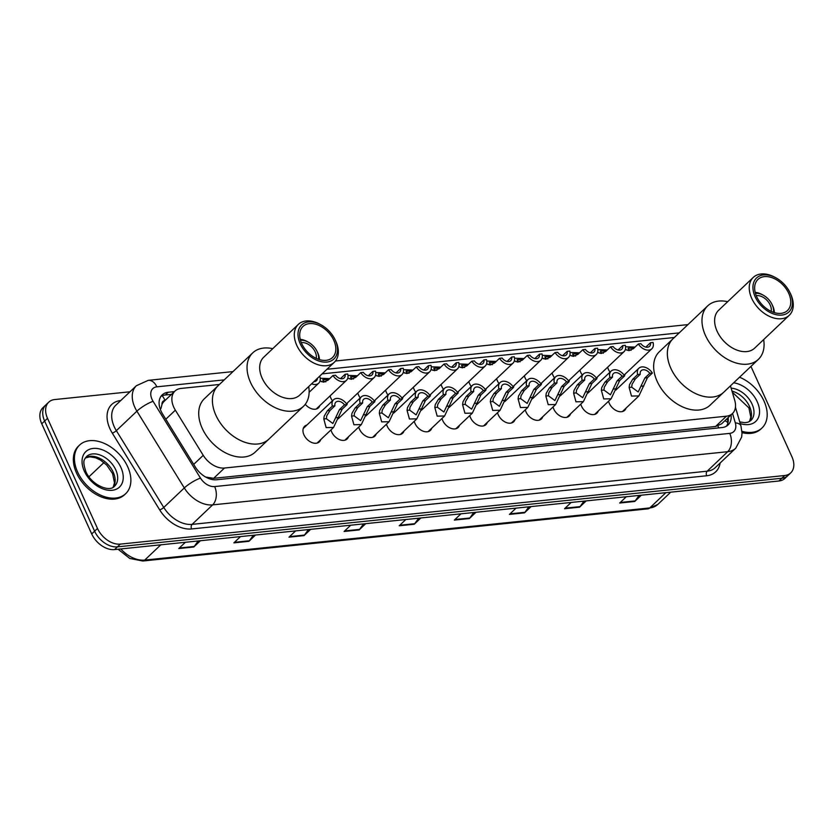 <?xml version="1.0" encoding="UTF-8"?>
<svg xmlns="http://www.w3.org/2000/svg" width="835" height="835" viewBox="0 0 835 835"><rect width="100%" height="100%" fill="white"/><g stroke="black" fill="none" stroke-linecap="round" stroke-linejoin="round"><path stroke-width="1.25" d="M626.041 408.106A10.719 7.191 -133.5 0 1 624.695 410.319A10.719 7.191 -133.5 0 1 609.299 403.368A10.719 7.191 -133.5 0 1 608.558 401.238M598.288 410.977A10.719 7.191 -133.5 0 1 596.931 413.179A10.719 7.191 -133.5 0 1 581.546 406.238A10.719 7.191 -133.5 0 1 580.795 404.098M570.535 413.847A10.719 7.191 -133.5 0 1 569.178 416.049A10.719 7.191 -133.5 0 1 553.782 409.098A10.719 7.191 -133.5 0 1 553.041 406.969M542.771 416.707A10.719 7.191 -133.5 0 1 541.424 418.919A10.719 7.191 -133.5 0 1 526.029 411.968A10.719 7.191 -133.5 0 1 525.288 409.839M515.018 419.577A10.719 7.191 -133.5 0 1 513.661 421.779A10.719 7.191 -133.5 0 1 498.265 414.828A10.719 7.191 -133.5 0 1 497.524 412.699M487.254 422.437A10.719 7.191 -133.5 0 1 485.907 424.65A10.719 7.191 -133.5 0 1 470.512 417.698A10.719 7.191 -133.5 0 1 469.771 415.569M459.5 425.307A10.719 7.191 -133.5 0 1 458.144 427.52A10.719 7.191 -133.5 0 1 442.748 420.569A10.719 7.191 -133.5 0 1 442.007 418.439M431.747 428.178A10.719 7.191 -133.5 0 1 430.39 430.38A10.719 7.191 -133.5 0 1 414.995 423.428A10.719 7.191 -133.5 0 1 414.254 421.299M403.983 431.037A10.719 7.191 -133.5 0 1 402.627 433.25A10.719 7.191 -133.5 0 1 387.242 426.299A10.719 7.191 -133.5 0 1 386.501 424.17M376.23 433.908A10.719 7.191 -133.5 0 1 374.873 436.11A10.719 7.191 -133.5 0 1 359.478 429.169A10.719 7.191 -133.5 0 1 358.737 427.029M348.466 436.778A10.719 7.191 -133.5 0 1 347.12 438.98A10.719 7.191 -133.5 0 1 331.725 432.029A10.719 7.191 -133.5 0 1 330.984 429.9M320.713 439.638A10.719 7.191 -133.5 0 1 319.356 441.851A10.719 7.191 -133.5 0 1 303.961 434.899A10.719 7.191 -133.5 0 1 304.608 426.288A10.719 7.191 -133.5 0 1 306.883 425.057M541.873 382.691A10.719 7.191 -133.5 0 1 541.143 384.173M526.781 380.718A10.719 7.191 -133.5 0 1 525.121 377.952A10.719 7.191 -133.5 0 1 524.38 375.813M514.11 385.551A10.719 7.191 -133.5 0 1 513.389 387.043M499.027 383.578A10.719 7.191 -133.5 0 1 497.368 380.812A10.719 7.191 -133.5 0 1 496.627 378.683M486.356 388.421A10.719 7.191 -133.5 0 1 485.626 389.903M471.264 386.448A10.719 7.191 -133.5 0 1 469.604 383.683A10.719 7.191 -133.5 0 1 468.863 381.553M458.592 391.291A10.719 7.191 -133.5 0 1 457.872 392.774M443.51 389.308A10.719 7.191 -133.5 0 1 441.851 386.542A10.719 7.191 -133.5 0 1 441.11 384.413M569.627 379.821A10.719 7.191 -133.5 0 1 568.896 381.303M554.534 377.848A10.719 7.191 -133.5 0 1 552.885 375.082A10.719 7.191 -133.5 0 1 552.133 372.953M625.144 374.09A10.719 7.191 -133.5 0 1 624.413 375.573M610.051 372.118A10.719 7.191 -133.5 0 1 608.391 369.352A10.719 7.191 -133.5 0 1 607.65 367.212M597.38 376.961A10.719 7.191 -133.5 0 1 596.66 378.443M582.298 374.978A10.719 7.191 -133.5 0 1 580.638 372.212A10.719 7.191 -133.5 0 1 579.897 370.082M430.839 394.151A10.719 7.191 -133.5 0 1 430.108 395.633M415.746 392.179A10.719 7.191 -133.5 0 1 414.097 389.413A10.719 7.191 -133.5 0 1 413.346 387.283M403.086 397.022A10.719 7.191 -133.5 0 1 402.355 398.504M387.993 395.049A10.719 7.191 -133.5 0 1 386.334 392.283A10.719 7.191 -133.5 0 1 385.593 390.143M375.322 399.892A10.719 7.191 -133.5 0 1 374.602 401.374M360.229 397.909A10.719 7.191 -133.5 0 1 358.58 395.143A10.719 7.191 -133.5 0 1 357.839 393.014M347.569 402.752A10.719 7.191 -133.5 0 1 346.838 404.234M332.476 400.779A10.719 7.191 -133.5 0 1 330.817 398.013A10.719 7.191 -133.5 0 1 330.075 395.884M319.805 405.622A10.719 7.191 -133.5 0 1 318.459 407.824A10.719 7.191 -133.5 0 1 305.255 404.317M165.1 400.424L165.027 400.435A6.701 4.488 46.5 0 0 162 404.411L160.936 408.503A20.103 4.436 -31.7 0 0 160.132 408.837M162 404.411A20.103 13.475 -133.5 0 1 164.14 401.332L174.964 391.072A20.103 13.475 46.5 0 0 175.35 410.173L203.239 455.336A20.103 13.475 46.5 0 0 224.49 468.028L726.408 416.195A20.103 13.475 46.5 0 0 732.431 413.565A20.103 13.475 46.5 0 0 734.758 400.445L730.458 385.853M205.64 477.036L213.645 478.319L715.564 426.487L721.576 423.867L732.431 413.565M219.407 384.476L180.986 388.442A20.103 13.475 46.5 0 0 174.964 391.072M674.356 337.497L322.101 373.871M750.947 366.419L791.924 456.755A20.103 13.475 -133.5 0 1 790.724 472.881A20.103 13.475 -133.5 0 1 784.702 475.512L120.323 544.117A20.103 13.475 -133.5 0 1 97.486 528.461L47.522 418.314A20.103 13.475 -133.5 0 1 48.722 402.178A20.103 13.475 -133.5 0 1 54.745 399.548L129.978 391.782M48.722 402.178L42.95 407.657A20.103 13.475 -133.5 0 0 41.75 423.783L91.714 533.941A20.103 13.475 -133.5 0 0 114.552 549.597L778.93 480.991A20.103 13.475 -133.5 0 0 784.963 478.361L787.843 475.626A20.103 13.475 -133.5 0 1 781.821 478.246L117.443 546.862A20.103 13.475 -133.5 0 1 94.605 531.196L44.631 421.049A20.103 13.475 -133.5 0 1 45.831 404.912A20.103 13.475 -133.5 0 0 44.631 421.049L94.605 531.196A20.103 13.475 -133.5 0 0 117.443 546.862L781.821 478.246A20.103 13.475 -133.5 0 0 787.843 475.626L790.724 472.881M174.379 391.625L168.221 392.262A20.103 13.475 46.5 0 0 162.199 394.892A20.103 13.475 46.5 0 0 162.585 413.993L195.348 467.057A20.103 13.475 46.5 0 0 216.599 479.76L722.066 427.551A20.103 13.475 46.5 0 0 728.099 424.931A20.103 13.475 46.5 0 0 731.074 414.859M160.904 396.416A20.103 13.475 -133.5 0 1 165.33 394.997L171.488 394.36M728.183 417.594A20.103 13.475 -133.5 0 1 726.502 426.132M310.641 529.348L304.023 535.621L288.993 537.166L295.611 530.903M255.52 535.037L248.913 541.31L233.883 542.865L240.49 536.592M200.41 540.725L193.793 546.998L178.763 548.553L185.38 542.28M475.981 512.273L469.374 518.545L454.334 520.09L460.951 513.828M531.091 506.584L524.484 512.847L509.454 514.402L516.061 508.129M586.212 500.885L579.594 507.158L564.564 508.713L571.182 502.44M641.322 495.197L634.715 501.47L619.685 503.025L626.292 496.752M365.751 523.66L359.144 529.922L344.114 531.477L350.721 525.205M420.861 517.961L414.254 524.234L399.224 525.789L405.831 519.516M418.627 518.191L414.724 523.691A5.354 3.538 84.1 0 1 414.254 524.234M363.507 523.889L359.614 529.38A5.354 3.538 84.1 0 1 359.144 529.922M639.088 495.426L635.184 500.927A5.354 3.538 84.1 0 1 634.715 501.47M583.968 501.125L580.064 506.615A5.354 3.538 84.1 0 1 579.594 507.158M528.858 506.814L524.954 512.304A5.354 3.538 84.1 0 1 524.484 512.847M473.737 512.502L469.844 518.003A5.354 3.538 84.1 0 1 469.374 518.545M198.166 540.965L194.263 546.455A5.354 3.538 84.1 0 1 193.793 546.998M253.287 535.266L249.383 540.767A5.354 3.538 84.1 0 1 248.913 541.31M308.397 529.578L304.493 535.068A5.354 3.538 84.1 0 1 304.023 535.621M739.549 377.232A33.494 22.461 -133.5 0 1 764.015 401.061A33.494 22.461 -133.5 0 1 762.021 427.958A33.494 22.461 -133.5 0 1 741.95 431.309M762.021 427.958L760.935 428.981A33.494 22.461 -133.5 0 1 742.012 432.634M756.239 295.642A12.055 8.089 -133.5 0 1 770.183 305.005A12.055 8.089 -133.5 0 1 771.185 311.403M755.435 293.315A14.738 9.884 -133.5 0 1 763.294 295.214A14.738 9.884 -133.5 0 1 771.989 304.378A14.738 9.884 -133.5 0 1 772.187 304.806A14.738 9.884 -133.5 0 1 773.46 312.332M755.184 292.375A17.42 11.68 -133.5 0 1 762.24 294.63L763.294 295.214M771.989 304.378L772.511 305.464A17.42 11.68 -133.5 0 1 772.751 305.965A17.42 11.68 -133.5 0 1 774.389 312.624M670.849 368.308A36.844 24.706 -133.5 0 1 673.052 338.728A36.844 24.706 46.5 0 0 675.004 375.677A36.844 24.706 46.5 0 0 712.725 397.022A36.844 24.706 46.5 0 0 723.768 392.2A36.844 24.706 -133.5 0 1 670.849 368.308M763.649 339.594A36.844 24.706 -133.5 0 1 758.389 359.353L710.063 405.194A36.844 24.706 -133.5 0 1 657.145 381.313A36.844 24.706 -133.5 0 1 659.347 351.733L707.673 305.892A36.844 24.706 -133.5 0 1 718.716 301.07A36.844 24.706 -133.5 0 1 727.692 301.675M758.389 359.353A36.844 24.706 -133.5 0 1 747.346 364.175A36.844 24.706 -133.5 0 1 709.625 342.841A36.844 24.706 -133.5 0 1 707.673 305.892M789.92 292.511L790.442 293.586A26.125 17.514 -133.5 0 1 789.242 315.317L754.621 348.164A26.125 17.514 -133.5 0 1 746.782 351.577A26.125 17.514 -133.5 0 1 720.041 336.442A26.125 17.514 -133.5 0 1 718.653 310.244L753.274 277.408A26.125 17.514 -133.5 0 1 761.113 273.984A26.125 17.514 -133.5 0 1 775.037 277.345L776.091 277.93A23.453 15.719 -133.5 0 1 789.92 292.511A23.453 15.719 -133.5 0 1 781.81 315.077A23.453 15.719 -133.5 0 1 755.164 296.801A23.453 15.719 -133.5 0 1 763.597 274.913A23.453 15.719 -133.5 0 1 776.091 277.93M789.242 315.317A26.125 17.514 -133.5 0 1 781.414 318.74A26.125 17.514 -133.5 0 1 754.663 303.606A26.125 17.514 -133.5 0 1 753.274 277.408M764.369 276.636A21.439 14.372 -133.5 0 1 786.319 289.056A21.439 14.372 -133.5 0 1 787.457 310.547A21.439 14.372 -133.5 0 1 781.028 313.355A21.439 14.372 -133.5 0 1 759.088 300.934A21.439 14.372 -133.5 0 1 757.95 279.443A21.439 14.372 -133.5 0 1 764.369 276.636M77.592 471.952A33.494 22.461 -133.5 0 1 79.596 445.055A33.494 22.461 -133.5 0 1 127.703 466.775A33.494 22.461 -133.5 0 1 125.699 493.662A33.494 22.461 -133.5 0 1 77.592 471.952M125.699 493.662L124.613 494.696A33.494 22.461 -133.5 0 1 76.507 472.975A33.494 22.461 -133.5 0 1 78.511 446.088L79.596 445.055M301.289 342.621A12.055 8.089 -133.5 0 1 315.233 351.994A12.055 8.089 -133.5 0 1 316.246 358.382M300.485 340.304A14.738 9.884 -133.5 0 1 308.345 342.193A14.738 9.884 -133.5 0 1 317.039 351.358A14.738 9.884 -133.5 0 1 317.237 351.786A14.738 9.884 -133.5 0 1 318.521 359.311M300.235 339.354A17.42 11.68 -133.5 0 1 307.29 341.609L308.345 342.193M317.039 351.358L317.571 352.443A17.42 11.68 -133.5 0 1 317.801 352.944A17.42 11.68 -133.5 0 1 319.45 359.614M215.91 415.287A36.844 24.706 -133.5 0 1 218.102 385.707A36.844 24.706 46.5 0 0 220.064 422.656A36.844 24.706 46.5 0 0 257.775 444.001A36.844 24.706 46.5 0 0 268.818 439.179A36.844 24.706 -133.5 0 1 215.91 415.287M308.71 386.574A36.844 24.706 -133.5 0 1 303.449 406.342L255.113 452.184A36.844 24.706 -133.5 0 1 202.206 428.292A36.844 24.706 -133.5 0 1 204.398 398.712L252.734 352.871A36.844 24.706 -133.5 0 1 263.776 348.049A36.844 24.706 -133.5 0 1 272.742 348.665M303.449 406.342A36.844 24.706 -133.5 0 1 292.396 411.154A36.844 24.706 -133.5 0 1 254.685 389.82A36.844 24.706 -133.5 0 1 252.734 352.871M334.981 339.49L335.503 340.576A26.125 17.514 -133.5 0 1 334.292 362.296L299.671 395.143A26.125 17.514 -133.5 0 1 291.843 398.556A26.125 17.514 -133.5 0 1 265.102 383.422A26.125 17.514 -133.5 0 1 263.714 357.223L298.335 324.387A26.125 17.514 -133.5 0 1 306.163 320.964A26.125 17.514 -133.5 0 1 320.097 324.324L321.151 324.909A23.453 15.719 -133.5 0 1 334.981 339.49A23.453 15.719 -133.5 0 1 326.871 362.056A23.453 15.719 -133.5 0 1 300.224 343.79A23.453 15.719 -133.5 0 1 308.647 321.892A23.453 15.719 -133.5 0 1 321.151 324.909M334.292 362.296A26.125 17.514 -133.5 0 1 326.464 365.72A26.125 17.514 -133.5 0 1 299.723 350.585A26.125 17.514 -133.5 0 1 298.335 324.387M309.43 323.615A21.439 14.372 -133.5 0 1 331.37 336.035A21.439 14.372 -133.5 0 1 332.507 357.526A21.439 14.372 -133.5 0 1 326.088 360.334A21.439 14.372 -133.5 0 1 304.138 347.913A21.439 14.372 -133.5 0 1 303.001 326.422A21.439 14.372 -133.5 0 1 309.43 323.615M634.172 347.913L628.077 348.226L629.308 349.886L631.145 350.303M638.316 343.978L640.904 343.707A6.701 4.488 46.5 0 0 649.515 346.358A6.701 4.488 46.5 0 0 650.465 342.726L653.043 342.454A10.051 6.732 46.5 0 1 651.822 348.79A10.051 6.732 46.5 0 1 638.316 343.978L633.379 348.665L628.64 350.564L625.373 349.437M629.402 350.533L628.64 350.564M625.561 346.723L635.017 347.109M650.465 342.726L645.841 347.109M606.408 350.783L600.313 351.097L601.555 352.746L603.392 353.174M610.562 346.838L613.151 346.577A6.701 4.488 46.5 0 0 621.762 349.218A6.701 4.488 46.5 0 0 622.712 345.586L625.29 345.325A10.051 6.732 46.5 0 1 624.058 351.65A10.051 6.732 46.5 0 1 610.562 346.838L605.615 351.535L600.887 353.435L597.62 352.297M601.649 353.403L600.887 353.435M597.808 349.594L607.264 349.969M622.712 345.586L618.077 349.98M578.655 353.643L572.559 353.957L573.802 355.616L575.628 356.044M582.809 349.708L585.387 349.447A6.701 4.488 46.5 0 0 593.998 352.088A6.701 4.488 46.5 0 0 594.948 348.456L597.536 348.185A10.051 6.732 46.5 0 1 596.305 354.52A10.051 6.732 46.5 0 1 582.809 349.708L577.862 354.405L573.123 356.305L569.856 355.167M573.885 356.274L573.123 356.305M570.044 352.464L579.5 352.84M594.948 348.456L590.324 352.85M550.891 356.514L544.796 356.827L546.038 358.476L547.875 358.904M555.045 352.579L557.634 352.307A6.701 4.488 46.5 0 0 566.245 354.958A6.701 4.488 46.5 0 0 567.195 351.326L569.773 351.055A10.051 6.732 46.5 0 1 568.552 357.38A10.051 6.732 46.5 0 1 555.045 352.579L550.098 357.265L545.37 359.165L542.103 358.027M546.132 359.133L545.37 359.165M542.291 355.324L551.747 355.71M567.195 351.326L562.56 355.71M523.138 359.384L517.042 359.697L518.284 361.346L520.121 361.774M527.292 355.439L529.87 355.178A6.701 4.488 46.5 0 0 538.481 357.818A6.701 4.488 46.5 0 0 539.431 354.186L542.019 353.925A10.051 6.732 46.5 0 1 540.788 360.25A10.051 6.732 46.5 0 1 527.292 355.439L522.345 360.135L517.616 362.035L514.35 360.897M518.378 362.004L517.616 362.035M514.527 358.194L523.994 358.57M539.431 354.186L534.807 358.58M495.385 362.244L489.289 362.557L490.521 364.217L492.358 364.644M499.528 358.309L502.117 358.038A6.701 4.488 46.5 0 0 510.728 360.689A6.701 4.488 46.5 0 0 511.678 357.056L514.256 356.785A10.051 6.732 46.5 0 1 513.034 363.121A10.051 6.732 46.5 0 1 499.528 358.309L494.591 363.006L489.853 364.895L486.586 363.768M490.615 364.864L489.853 364.895M486.774 361.054L496.23 361.44M511.678 357.056L507.043 361.44M467.621 365.114L461.525 365.427L462.767 367.076L464.604 367.504M471.775 361.179L474.363 360.908A6.701 4.488 46.5 0 0 482.964 363.559A6.701 4.488 46.5 0 0 483.914 359.916L486.502 359.655A10.051 6.732 46.5 0 1 485.271 365.98A10.051 6.732 46.5 0 1 471.775 361.179L466.828 365.866L462.099 367.765L458.832 366.628M462.861 367.734L462.099 367.765M459.02 363.924L468.477 364.31M483.914 359.916L479.29 364.31M439.868 367.984L433.772 368.287L435.004 369.947L436.841 370.375M444.022 364.039L446.6 363.778A6.701 4.488 46.5 0 0 455.211 366.419A6.701 4.488 46.5 0 0 456.161 362.787L458.749 362.526A10.051 6.732 46.5 0 1 457.517 368.851A10.051 6.732 46.5 0 1 444.022 364.039L439.074 368.736L434.336 370.636L431.069 369.498M435.098 370.604L434.336 370.636M431.257 366.795L440.713 367.17M456.161 362.787L451.537 367.181M412.104 370.844L406.008 371.158L407.25 372.817L409.087 373.245M416.258 366.909L418.846 366.638A6.701 4.488 46.5 0 0 427.457 369.289A6.701 4.488 46.5 0 0 428.407 365.657L430.985 365.386A10.051 6.732 46.5 0 1 429.764 371.721A10.051 6.732 46.5 0 1 416.258 366.909L411.311 371.596L406.582 373.495L403.315 372.368M407.344 373.464L406.582 373.495M403.503 369.654L412.96 370.041M428.407 365.657L423.773 370.041M384.351 373.715L378.255 374.028L379.497 375.677L381.324 376.105M388.505 369.769L391.083 369.508A6.701 4.488 46.5 0 0 399.694 372.149A6.701 4.488 46.5 0 0 400.643 368.517L403.232 368.256A10.051 6.732 46.5 0 1 402 374.581A10.051 6.732 46.5 0 1 388.505 369.769L383.557 374.466L378.819 376.366L375.562 375.228M379.591 376.334L378.819 376.366M375.74 372.525L385.196 372.911M400.643 368.517L396.02 372.911M356.597 376.575L350.491 376.888L351.733 378.547L353.57 378.975M360.741 372.64L363.329 372.379A6.701 4.488 46.5 0 0 371.94 375.019A6.701 4.488 46.5 0 0 372.89 371.387L375.468 371.116A10.051 6.732 46.5 0 1 374.247 377.451A10.051 6.732 46.5 0 1 360.741 372.64L355.793 377.336L351.065 379.236L347.798 378.098M351.827 379.205L351.065 379.236M347.986 375.395L357.443 375.771M372.89 371.387L368.256 375.781M328.833 379.445L322.738 379.758L323.98 381.407L325.817 381.835M332.988 375.51L335.576 375.239A6.701 4.488 46.5 0 0 344.177 377.89A6.701 4.488 46.5 0 0 345.126 374.257L347.715 373.986A10.051 6.732 46.5 0 1 346.483 380.322A10.051 6.732 46.5 0 1 332.988 375.51L328.04 380.196L323.312 382.096L320.045 380.958M324.074 382.065L323.312 382.096M320.233 378.255L329.689 378.641M345.126 374.257L340.503 378.641M311.622 383.808A10.051 6.732 46.5 0 0 318.73 383.181A10.051 6.732 46.5 0 0 319.962 376.856L318.834 376.971M313.897 381.647A6.701 4.488 46.5 0 0 316.423 380.75A6.701 4.488 46.5 0 0 317.457 378.276M640.247 374.289L635.299 378.975L632.053 384.33L631.698 387.179L638.201 391.97L644.86 377.994L649.807 373.297A6.701 4.488 46.5 0 0 641.197 370.656A6.701 4.488 46.5 0 0 640.247 374.289L637.658 374.55L632.711 379.247L629.548 384.591L629.131 387.45L631.49 396.072L638.9 395.915L622.419 411.551M637.658 374.55A10.051 6.732 46.5 0 1 638.89 368.225A10.051 6.732 46.5 0 1 652.385 373.036L647.438 377.723L638.9 395.915M652.385 373.036L649.807 373.297M612.493 377.149L607.546 381.845L604.289 387.189L603.945 390.049L610.437 394.83L617.096 380.854L622.044 376.167A6.701 4.488 46.5 0 0 613.443 373.516A6.701 4.488 46.5 0 0 612.493 377.149L609.905 377.42L604.957 382.117L601.784 387.45L601.367 390.31L603.726 398.942L611.136 398.786L594.656 414.421M609.905 377.42A10.051 6.732 46.5 0 1 611.136 371.084A10.051 6.732 46.5 0 1 624.632 375.896L619.685 380.593L611.136 398.786M624.632 375.896L622.044 376.167M584.73 380.019L579.782 384.716L576.536 390.06L576.192 392.909L582.684 397.7L589.343 383.724L594.29 379.027A6.701 4.488 46.5 0 0 585.679 376.387A6.701 4.488 46.5 0 0 584.73 380.019L582.152 380.29L577.204 384.977L574.031 390.321L573.614 393.181L575.973 401.812L583.383 401.645L566.902 417.281M582.152 380.29A10.051 6.732 46.5 0 1 583.373 373.955A10.051 6.732 46.5 0 1 596.879 378.766L591.932 383.453L583.383 401.645M596.879 378.766L594.29 379.027M556.976 382.889L552.029 387.576L548.772 392.93L548.428 395.78L554.92 400.57L561.59 386.595L566.537 381.898A6.701 4.488 46.5 0 0 557.926 379.257A6.701 4.488 46.5 0 0 556.976 382.889L554.388 383.15L549.44 387.847L546.267 393.181L545.85 396.041L548.219 404.672L555.63 404.516L539.149 420.151M554.388 383.15A10.051 6.732 46.5 0 1 555.619 376.825A10.051 6.732 46.5 0 1 569.115 381.637L564.168 386.323L555.63 404.516M569.115 381.637L566.537 381.898M529.213 385.749L524.265 390.446L521.019 395.79L520.675 398.65L527.167 403.43L533.826 389.454L538.773 384.768A6.701 4.488 46.5 0 0 530.162 382.117A6.701 4.488 46.5 0 0 529.213 385.749L526.635 386.02L521.687 390.707L518.514 396.051L518.097 398.911L520.455 407.543L527.866 407.386L511.385 423.021M526.635 386.02A10.051 6.732 46.5 0 1 527.856 379.685A10.051 6.732 46.5 0 1 541.362 384.497L536.414 389.193L527.866 407.386M541.362 384.497L538.773 384.768M501.459 388.619L496.512 393.306L493.266 398.66L492.911 401.51L499.403 406.301L506.073 392.325L511.02 387.628A6.701 4.488 46.5 0 0 502.409 384.987A6.701 4.488 46.5 0 0 501.459 388.619L498.871 388.891L493.923 393.577L490.761 398.921L490.333 401.781L492.702 410.413L500.113 410.246L483.632 425.881M498.871 388.891A10.051 6.732 46.5 0 1 500.102 382.555A10.051 6.732 46.5 0 1 513.598 387.367L508.651 392.053L500.113 410.246M513.598 387.367L511.02 387.628M473.706 391.49L468.759 396.176L465.502 401.531L465.158 404.38L471.65 409.171L478.309 395.195L483.256 390.498A6.701 4.488 46.5 0 0 474.656 387.847A6.701 4.488 46.5 0 0 473.706 391.49L471.117 391.751L466.17 396.448L462.997 401.781L462.58 404.641L464.938 413.273L472.349 413.116L455.868 428.752M471.117 391.751A10.051 6.732 46.5 0 1 472.349 385.426A10.051 6.732 46.5 0 1 485.845 390.227L480.897 394.924L472.349 413.116M485.845 390.227L483.256 390.498M445.942 394.35L440.995 399.046L437.749 404.39L437.394 407.24L443.896 412.031L450.556 398.055L455.503 393.368A6.701 4.488 46.5 0 0 446.892 390.717A6.701 4.488 46.5 0 0 445.942 394.35L443.364 394.621L438.417 399.307L435.244 404.651L434.826 407.511L437.185 416.143L444.596 415.987L428.115 431.611M443.364 394.621A10.051 6.732 46.5 0 1 444.585 388.285A10.051 6.732 46.5 0 1 458.091 393.097L453.144 397.794L444.596 415.987M458.091 393.097L455.503 393.368M418.189 397.22L413.241 401.906L409.985 407.261L409.641 410.11L416.133 414.901L422.802 400.925L427.75 396.228A6.701 4.488 46.5 0 0 419.139 393.588A6.701 4.488 46.5 0 0 418.189 397.22L415.6 397.481L410.653 402.178L407.48 407.522L407.062 410.382L409.432 419.003L416.842 418.846L400.351 434.482M415.6 397.481A10.051 6.732 46.5 0 1 416.832 391.156A10.051 6.732 46.5 0 1 430.328 395.967L425.38 400.654L416.842 418.846M430.328 395.967L427.75 396.228M390.425 400.08L385.478 404.777L382.232 410.121L381.887 412.981L388.379 417.761L395.038 403.785L399.986 399.099A6.701 4.488 46.5 0 0 391.375 396.448A6.701 4.488 46.5 0 0 390.425 400.08L387.847 400.351L382.9 405.048L379.727 410.382L379.309 413.241L381.668 421.873L389.079 421.717L372.598 437.352M387.847 400.351A10.051 6.732 46.5 0 1 389.068 394.026A10.051 6.732 46.5 0 1 402.574 398.827L397.627 403.524L389.079 421.717M402.574 398.827L399.986 399.099M362.672 402.95L357.724 407.647L354.478 412.991L354.123 415.84L360.616 420.631L367.285 406.655L372.233 401.969A6.701 4.488 46.5 0 0 363.622 399.318A6.701 4.488 46.5 0 0 362.672 402.95L360.083 403.221L355.136 407.908L351.973 413.252L351.545 416.112L353.915 424.744L361.325 424.577L344.845 440.212M360.083 403.221A10.051 6.732 46.5 0 1 361.315 396.886A10.051 6.732 46.5 0 1 374.811 401.698L369.863 406.384L361.325 424.577M374.811 401.698L372.233 401.969M334.908 405.82L329.971 410.507L326.715 415.861L326.37 418.711L332.862 423.502L339.521 409.526L344.469 404.829A6.701 4.488 46.5 0 0 335.858 402.188A6.701 4.488 46.5 0 0 334.908 405.82L332.33 406.081L327.383 410.778L324.21 416.122L323.792 418.972L326.151 427.603L333.562 427.447L317.081 443.082M332.33 406.081A10.051 6.732 46.5 0 1 333.562 399.756A10.051 6.732 46.5 0 1 347.057 404.568L342.11 409.254L333.562 427.447M347.057 404.568L344.469 404.829M718.643 427.906A20.103 13.256 -95.9 0 0 717.943 425.986M724.832 420.777A20.103 9.039 -16.4 0 1 727.943 422.834M211.464 479.363A20.103 13.256 -95.9 0 0 211.067 478.33M165.027 400.435A20.103 13.256 -95.9 0 0 162.209 395.769M715.564 426.487L726.408 416.195M213.645 478.319L224.49 468.028M193.699 464.385L203.239 455.336M165.81 419.222L175.35 410.173M687.925 324.617L687.362 324.669A13.402 8.83 84.1 0 1 687.904 324.638M224.271 379.873L156.834 386.835A13.402 8.987 46.5 0 0 152.022 399.339A13.402 8.987 46.5 0 0 153.076 401.322L200.483 478.1A13.402 8.987 46.5 0 0 214.658 486.565L729.738 433.375A13.402 8.987 46.5 0 0 735.311 422.865L732.535 413.471M729.738 433.375A13.402 8.83 84.1 0 1 727.734 451.683L212.643 504.883A26.793 17.963 -133.5 0 1 184.305 487.953L136.898 411.175A26.793 17.963 -133.5 0 1 134.79 407.219A26.793 17.963 -133.5 0 1 136.387 385.707L115.825 405.205A26.793 17.963 46.5 0 0 114.228 426.716A26.793 17.963 46.5 0 0 116.347 430.672L163.754 507.45A26.793 17.963 46.5 0 0 192.092 524.38L707.182 471.19A26.793 17.963 46.5 0 0 715.209 467.683L735.771 448.176A26.793 17.963 -133.5 0 1 727.734 451.683L707.182 471.19A3.35 2.213 -95.9 0 0 706.671 475.762L191.591 528.952A30.143 20.207 -133.5 0 1 159.704 509.914L112.297 433.135A30.143 20.207 -133.5 0 1 120.741 400.539M112.297 433.135A3.35 0.741 148.3 0 0 116.347 430.672L136.898 411.175A13.402 2.954 -31.7 0 1 153.076 401.322M720.125 463.018A30.143 20.207 -133.5 0 1 706.671 475.762M784.702 475.512L778.93 480.991M47.522 418.314L41.75 423.783M97.486 528.461L91.714 533.941M120.323 544.117L114.552 549.597M200.483 478.1A13.402 2.954 -31.7 0 0 184.305 487.953L163.754 507.45A3.35 0.741 148.3 0 1 159.704 509.914M214.658 486.565A13.402 8.83 84.1 0 1 212.643 504.883L192.092 524.38A3.35 2.213 -95.9 0 0 191.591 528.952M679.21 332.883L326.955 369.268M735.311 422.865A13.402 6.022 -16.4 0 1 740.948 425.923L735.437 407.24M232.986 371.596L148.244 380.342A13.402 8.83 84.1 0 1 156.834 386.835M165.33 394.997L168.221 392.262M665.871 492.66L649.776 507.93A6.701 4.415 84.1 0 1 647.866 508.859L142.816 561.016A6.701 4.415 -95.9 0 0 144.726 560.087L649.776 507.93A26.793 17.963 46.5 0 0 657.813 504.423L647.866 508.859M120.772 548.95A26.793 17.963 46.5 0 0 144.726 560.087L160.821 544.817M88.917 476.827L103.978 462.548M399.808 525.225L414.724 523.691M454.929 519.537L469.844 518.003M510.039 513.849L524.954 512.304M565.159 508.15L580.064 506.615M620.269 502.461L635.184 500.927M344.698 530.924L359.614 529.38M289.578 536.613L304.493 535.068M234.468 542.301L249.383 540.767M179.358 548L194.263 546.455M731.136 388.171A20.416 13.694 -133.5 0 1 752.074 404.13A20.416 13.694 -133.5 0 1 750.853 420.516L748.003 422.186L744.841 422.698L739.768 421.925M733.662 382.806A24.445 16.387 -133.5 0 1 757.241 401.76A24.445 16.387 -133.5 0 1 740.248 423.554M732.003 391.114A20.416 13.694 -133.5 0 1 749.548 406.52A20.416 13.694 -133.5 0 1 749.548 421.498M86.433 456.599A20.416 13.694 -133.5 0 1 115.752 469.834A20.416 13.694 -133.5 0 1 114.531 486.231C109.542 492.587 91.61 485.114 85.869 471.639C81.934 459.459 84.721 459.699 86.433 456.599M84.366 471.253A24.445 16.387 -133.5 0 1 93.155 448.437A24.445 16.387 -133.5 0 1 120.929 467.475A24.445 16.387 -133.5 0 1 112.14 490.291A24.445 16.387 -133.5 0 1 84.366 471.253M85.379 457.851A20.416 13.694 -133.5 0 1 113.226 472.234A20.416 13.694 -133.5 0 1 113.226 487.212M626.73 350.147L629.308 349.886M598.977 353.017L601.555 352.746M571.223 355.877L573.802 355.616M543.46 358.747L546.038 358.476M515.706 361.618L518.284 361.346M487.943 364.477L490.521 364.217M460.189 367.348L462.767 367.076M432.436 370.208L435.004 369.947M404.672 373.078L407.25 372.817M376.919 375.948L379.497 375.677M349.155 378.808L351.733 378.547M321.402 381.678L323.98 381.407M643.879 385.927L641.301 386.188M631.698 387.179L629.131 387.45M635.299 378.975L632.711 379.247M647.438 377.723L644.86 377.994M616.126 388.786L613.548 389.058M603.945 390.049L601.367 390.31M607.546 381.845L604.957 382.117M619.685 380.593L617.096 380.854M588.362 391.657L585.794 391.918M576.192 392.909L573.614 393.181M579.782 384.716L577.204 384.977M591.932 383.453L589.343 383.724M560.609 394.517L558.03 394.788M548.428 395.78L545.85 396.041M552.029 387.576L549.44 387.847M564.168 386.323L561.59 386.595M532.855 397.387L530.277 397.658M520.675 398.65L518.097 398.911M524.265 390.446L521.687 390.707M536.414 389.193L533.826 389.454M505.091 400.257L502.513 400.518M492.911 401.51L490.333 401.781M496.512 393.306L493.923 393.577M508.651 392.053L506.073 392.325M477.338 403.117L474.76 403.389M465.158 404.38L462.58 404.641M468.759 396.176L466.17 396.448M480.897 394.924L478.309 395.195M449.574 405.987L447.007 406.248M437.394 407.24L434.826 407.511M440.995 399.046L438.417 399.307M453.144 397.794L450.556 398.055M421.821 408.858L419.243 409.119M409.641 410.11L407.062 410.382M413.241 401.906L410.653 402.178M425.38 400.654L422.802 400.925M394.068 411.718L391.49 411.989M381.887 412.981L379.309 413.241M385.478 404.777L382.9 405.048M397.627 403.524L395.038 403.785M366.304 414.588L363.726 414.849M354.123 415.84L351.545 416.112M357.724 407.647L355.136 407.908M369.863 406.384L367.285 406.655M338.551 417.448L335.973 417.719M326.37 418.711L323.792 418.972M329.971 410.507L327.383 410.778M342.11 409.254L339.521 409.526M728.11 422.061L727.097 418.638M735.771 448.176L741.678 437.008L742.012 433.114L740.948 425.923M148.244 380.342L136.387 385.707M687.362 324.669L335.472 361.012M142.816 561.016L129.728 558.427L118.09 549.232M657.813 504.423L670.745 492.159M749.444 421.56L750.811 417.135L748.891 407.866L732.337 392.22M113.122 487.264L114.489 482.849L112.579 473.581L106.765 465.126L100.44 460.054L95.472 457.747L89.856 456.818L85.316 457.956M651.822 348.79L624.079 375.103M624.058 351.65L596.326 377.963M596.305 354.52L568.562 380.833M568.552 357.38L540.809 383.703M540.788 360.25L513.045 386.563M513.034 363.121L485.292 389.434M485.271 365.98L457.528 392.293M457.517 368.851L429.774 395.164M429.764 371.721L402.021 398.034M402 374.581L374.257 400.894M374.247 377.451L346.504 403.764M346.483 380.322L316.183 409.067M318.73 383.181L309.127 392.283M638.89 368.225L615.802 390.122M611.136 371.084L588.049 392.993M583.373 373.955L560.285 395.853M555.619 376.825L532.532 398.723M527.856 379.685L504.768 401.593M500.102 382.555L477.015 404.453M472.349 385.426L449.261 407.323M444.585 388.285L421.498 410.194M416.832 391.156L393.744 413.054M389.068 394.026L365.98 415.924M361.315 396.886L338.227 418.784M333.562 399.756L303.251 428.501"/></g></svg>
